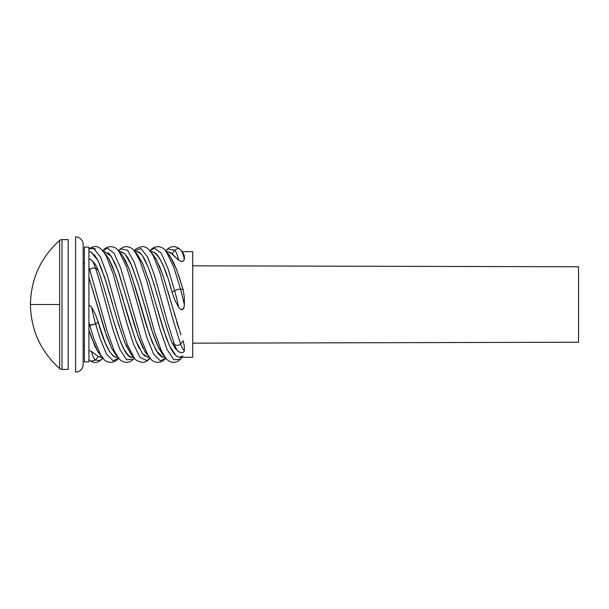 <?xml version="1.0" encoding="UTF-8"?>
<svg xmlns="http://www.w3.org/2000/svg" width="609" height="609" viewBox="0 0 609 609"><rect width="100%" height="100%" fill="white"/><g stroke="black" fill="none" stroke-linecap="round" stroke-linejoin="round"><path stroke-width="0.91" d="M59.636 271.104L59.636 304.5L30.45 304.5L59.636 304.5L59.636 368.567L59.636 240.433A3.776 3.776 0 0 1 61.989 239.596A3.776 3.776 0 0 0 59.636 240.433C40.658 257.577 30.93 278.93 30.45 304.5C30.93 330.07 40.658 351.423 59.636 368.567A3.776 3.776 0 0 0 61.989 369.404L61.989 239.596L61.989 369.404L68.178 369.404L68.178 239.596L61.989 239.596L68.178 239.596L68.178 365.956M84.392 361.86L84.392 247.14L84.392 361.86L88.929 361.86L88.929 247.14L84.392 247.14L88.929 247.14L88.929 361.86L88.929 359.622L88.929 361.86L84.392 361.86M84.392 346.011L83.136 346.011L84.392 346.011M83.136 262.989L84.392 262.989L83.136 262.989M88.929 251.669L88.929 258.932L88.929 251.669M115.36 354.164L111.675 348.31L106.72 336.389L88.929 277.438L88.929 304.865L88.929 261.748M100.866 355.481L97.889 351.736L94.897 346.125L88.929 330.261L88.929 350.434L88.929 313.46M95.484 264.534L98.186 270.16L95.613 268.417L99.663 281.251L113.145 330.177L119.882 349.421L126.619 359.767L133.356 359.173L134.345 358.13L133.356 359.173L126.619 359.767L119.882 349.421L113.145 330.177L99.663 281.251L95.613 268.417A24.322 3.837 -101.4 0 0 91.746 260.287A24.322 3.837 78.6 0 1 95.613 268.417L98.186 270.16L95.484 264.534L91.845 260.386M90.459 259.381L91.548 260.119A24.322 3.837 78.6 0 1 91.738 260.287L88.929 258.932L90.459 259.381M89.348 251.677L91.228 252.179L97.965 260.545L104.702 277.613L118.176 323.288L124.914 342.852L131.11 354.194L134.155 357.894L127.487 344.915L120.742 323.843L107.268 275.139L100.531 257.158L93.794 248.548L89.744 248.678L88.929 249.774L89.744 248.678A24.322 6.029 -87.7 0 0 88.937 249.386M115.672 314.8L106.803 284.251L100.919 267.13L97.973 260.568L95.034 255.689L90.619 251.928M124.518 341.855L117.149 319.839M131.224 354.331L125.964 345.318M113.167 319.58L119.577 339.198L123.833 348.98L128.141 355.207L130.242 356.79L133.691 357.331L132.397 357.331C120.993 359.576 109.605 301.645 98.186 270.16M106.758 297.253L111.005 312.219M100.34 276.204L104.596 289.869M105.121 251.677L103.568 251.669L104.855 251.669L111.439 256.663L118.176 271.134L138.395 337.005L145.132 351.857L149.776 357.787L147.698 354.712L140.961 338.604L120.742 268.295L114.005 253.116L107.268 248.114L102.898 250.862L107.268 248.114L114.005 253.116L120.742 268.295L140.961 338.604L147.698 354.712L149.776 357.787C152.874 362.812 160.905 364.73 166.059 357.833M109.947 254.669L107.801 252.689M143.199 348.439L138.753 338.01L134.33 324.711L119.585 275.139L115.185 263.667L110.769 255.696M146.114 353.304L144.668 351.096M147.941 357.323L149.213 357.194M142.232 353.304L145.155 356.311M136.317 341.839L139.271 348.417M134.863 338.018L124.518 304.462M121.594 294.193L123.048 299.293M105.365 253.938L109.049 259.175L112.741 267.138L118.633 284.258M162.534 354.164L157.449 345.356L152.996 333.846L138.273 284.296L130.912 263.682L127.951 257.911L125.005 253.945L121.853 251.86L119.303 251.669L120.574 251.669L124.914 253.862L131.658 265.402L138.395 284.692L151.869 330.436L158.606 347.838L162.481 354.103L165.511 357.78L161.179 350.327L154.435 331.524L140.961 282.645L134.224 262.251L127.487 250.223L120.742 248.952L118.641 250.862L120.742 248.952L127.487 250.223L134.224 262.251L140.961 282.645L154.435 331.524L161.179 350.327L165.511 357.78C167.703 360.878 173.458 365.392 180.195 359.531M131.407 275.154L146.16 324.734L152.044 341.862L157.937 353.311L160.913 356.318L163.105 357.27L165.138 357.331L162.877 357.217L156.14 350.525L149.403 334.714L135.921 289.45L129.184 268.972L122.447 255.529L118.884 251.167L126.619 267.138L133.356 289.168L146.83 337.378L153.575 354.004L160.312 360.825L165.808 358.138L160.312 360.825L153.575 354.004L146.83 337.378L133.356 289.168L126.619 267.138L118.884 251.167C113.738 244.27 105.707 246.188 102.609 251.213M122.576 255.696L125.523 260.583L129.93 270.99M140.763 253.991L138.532 252.255L136.309 251.669L134.825 251.928M147.469 265.638L143.024 256.861M154.184 284.921L149.73 271.408M160.89 308.055L156.444 292.449M167.597 330.481L163.151 315.865M136.309 251.669C148.208 249.15 160.167 313.095 172.088 342.852L174.791 347.861L172.088 342.852L169.865 337.043M180.348 352.436L178.719 351.637A24.322 4.316 -100.4 0 1 177.874 351.111A24.322 4.316 -100.4 0 1 174.654 344.915L167.917 323.843L154.435 275.139L147.698 257.158L140.961 248.548L134.345 250.87L140.961 248.548L147.698 257.158L154.435 275.139L167.917 323.843L174.654 344.915L177.592 345.455A3.776 2.581 -20.1 0 0 180.523 343.841L183.088 340.834L184.276 346.072L184.39 350.495L184.009 351.621L182.829 352.459C183.408 352.367 180.751 353.54 177.874 351.111L174.791 347.861M180.919 334.897L162.877 275.192L156.14 259.023L150.377 251.228L153.575 256.343L160.312 273.852L173.786 322.405L180.523 343.841L173.786 322.405L160.312 273.852L153.575 256.343L150.377 251.228C147.835 248.091 145.109 246.538 142.224 246.576C137.459 247.787 134.772 249.294 134.155 251.106M176.526 321.194L178.711 328.281M174.364 313.764L175.133 316.429M167.795 290.866L169.964 298.418M159.04 265.044L163.41 276.791M152.486 253.884L156.848 260.363M163.379 266.049L159.535 258.155L157.061 254.6L154.526 252.408L150.735 251.669L152.022 251.669C158.713 253.367 165.404 266.879 172.088 292.206L169.591 283.855M167.056 276.029L164.575 269.056M174.791 300.054L172.088 292.206L174.654 290.638L167.917 268.295L161.179 253.116L154.435 248.114L150.073 250.862L154.435 248.114L161.179 253.116L167.917 268.295L174.654 290.638A24.322 1.576 75.9 0 1 178.719 307.4L174.791 300.054L178.719 307.4L180.34 309.227L178.719 307.4A24.322 1.576 -104.1 0 0 174.654 290.638L172.088 292.206L174.791 300.054M181.474 309.684L180.34 309.227L182.654 309.41L181.474 309.684M183.499 308.527L182.654 309.41L184.002 307.4L183.499 308.527M184.39 304.98L184.002 307.4L184.39 304.98A24.322 1.576 -104.1 0 0 180.523 289.168L183.088 289.45L184.276 297.07L184.39 304.98L184.276 297.07L183.088 289.45L176.351 268.972L169.614 255.529L166.059 251.167L173.786 267.138L180.523 289.168A3.776 0.944 165 0 0 177.592 289.511L174.654 290.638L177.592 289.511A3.776 0.944 -15 0 1 180.523 289.168A24.322 1.576 75.9 0 1 184.39 304.98M178.27 274.256L183.088 289.45L180.523 289.168L173.786 267.138L166.059 251.167C160.905 244.27 152.874 246.188 149.776 251.213M168.678 254.372L173.474 262.167L177.067 270.891M167.787 251.669L166.265 251.928M167.741 251.669L172.088 253.862L174.654 250.223A24.322 5.892 86.2 0 1 178.719 260.264L181.474 261.558L182.654 261.398L184.002 260.271L184.276 255.491L183.088 253.123L184.276 255.491L184.39 258.992L183.499 260.896L181.474 261.558L178.719 260.264L169.934 252.225M192.71 251.669L182.007 251.669L192.71 251.669L192.71 357.331L192.71 251.669M176.61 356.311L179.564 357.331L192.71 357.331L179.564 357.331L183.088 355.877L179.564 357.331L176.351 356.128L169.614 346.14L162.877 327.916L149.403 282.074L142.658 263.537L137.642 254.867L134.604 251.182L140.093 261.261L146.83 281.251L160.312 330.177L167.049 349.421L173.786 359.767L180.523 359.173L181.962 357.331L180.523 359.173A3.776 3.525 45 0 1 180.218 359.508M155.988 304.508L166.303 338.018L170.71 348.417L174.867 354.75M150.887 286.946L153.042 294.2M137.619 254.844L142.719 263.659L150.073 284.274M88.929 357.323L88.929 350.434L91.548 351.507L98.186 356.44L100.965 357.331L102.419 357.08M112.056 354.849L114.385 356.714L116.662 357.331C110.526 356.105 104.367 344.359 98.186 322.092L95.613 324.003A24.322 2.185 -103.6 0 1 91.548 307.134L88.929 304.865L91.548 307.134L95.476 314.427L105.121 342.448L109.734 351.796M116.662 357.331L117.971 357.331L116.662 357.331M102.236 357.331L98.186 356.44L95.613 360.079L99.663 360.627L102.898 358.138L99.663 360.627L95.613 360.079A24.322 6.029 -92.3 0 1 91.548 351.507L88.929 350.434L88.929 356.174M88.929 263.659L88.929 260.545M68.178 363.162L68.178 369.404L61.989 369.404A3.776 3.776 0 0 1 59.636 368.567L59.636 337.896M68.178 239.596L68.178 245.838M182.67 352.504L184.009 351.621L184.39 350.495A24.322 4.316 -100.4 0 1 180.523 343.841A3.776 2.581 159.9 0 1 177.592 345.455L174.654 344.915L172.088 342.852L174.654 344.915A24.322 4.316 79.6 0 0 177.866 351.104M180.523 343.841A24.322 4.316 79.6 0 0 184.39 350.495L184.276 346.072L183.088 340.834L180.523 343.841M88.929 350.434L88.929 359.614L90.733 361.213M90.825 361.213L95.613 360.079L98.186 356.44L91.548 351.507A24.322 6.029 87.7 0 0 95.613 360.079M89.744 360.322A24.322 6.029 -92.3 0 1 88.929 359.614M180.987 358.64A24.322 5.892 -86.2 0 1 180.523 359.173A24.322 5.892 93.8 0 0 180.98 358.655L180.256 359.477M180.157 359.569A3.776 3.525 -135 0 0 180.523 359.173L173.786 359.767L167.049 349.421L160.312 330.177L146.83 281.251L140.093 261.261L134.604 251.182C134.14 250.794 132.176 247.185 126.482 246.576C122.767 247.064 120.057 248.609 118.344 251.22M103.18 251.197L106.4 256.343L113.145 273.852L126.619 322.405L133.356 343.841L140.093 357.475L146.83 360.627L150.065 358.138L146.83 360.627L140.093 357.475L133.356 343.841L126.619 322.405L113.145 273.852L106.4 256.343L103.21 251.228L108.973 259.023L115.71 275.192L129.184 320.593L135.921 340.834L142.658 353.875L148.132 357.331M90.825 247.787L95.613 248.921M90.733 247.787L88.929 249.378A24.322 6.029 92.3 0 1 89.744 248.678L93.794 248.548L100.531 257.158L107.268 275.139L120.742 323.843L127.487 344.915L134.155 357.894C134.772 359.706 137.459 361.213 142.224 362.424C145.109 362.462 147.835 360.909 150.377 357.772M90.916 247.741L89.744 248.678M88.929 267.298L88.929 270.48L89.744 269.604L88.929 270.48L88.929 277.438L104.702 330.436L111.439 347.838L115.307 354.103L118.344 357.78L114.005 350.327L107.268 331.524L89.744 269.604C91.7 268.021 93.657 267.625 95.613 268.417C93.657 267.625 91.7 268.021 89.744 269.604A24.322 3.837 -101.4 0 0 88.929 267.298A24.322 3.837 78.6 0 1 89.744 269.604L107.268 331.524L114.005 350.327L118.344 357.78C120.057 360.391 122.767 361.936 126.482 362.424C132.176 361.815 134.14 358.206 134.604 357.818M174.654 250.223L167.917 248.952L165.808 250.862L167.917 248.952L174.654 250.223L172.088 253.862L178.719 260.264A24.322 5.892 -93.8 0 0 174.654 250.223L177.592 248.548L174.654 250.223M180.523 249.827A3.776 3.525 135 0 0 177.592 248.548A3.776 3.525 -45 0 1 180.523 249.827A24.322 5.892 86.2 0 1 180.98 250.345A24.322 5.892 86.2 0 1 184.39 258.992A24.322 5.892 -93.8 0 0 180.987 250.36M95.613 324.003L99.663 337.378L106.4 354.004L113.145 360.825L118.641 358.138L113.145 360.825L106.4 354.004L99.663 337.378L95.613 324.003L98.186 322.092L95.476 314.427L91.548 307.134A24.322 2.185 76.4 0 0 95.613 324.003L88.929 325.214L88.929 330.261L91.228 337.005L97.965 351.857L102.609 357.787L100.531 354.712L93.794 338.604L89.744 325.419L95.613 324.003M102.799 358.016L102.609 357.787C105.707 362.812 113.738 364.73 118.884 357.833M88.929 304.865L88.929 318.065M88.929 322.412A24.322 2.185 76.4 0 0 89.744 325.419A24.322 2.185 -103.6 0 1 88.929 322.412L88.929 325.214L89.744 325.419L93.794 338.604L100.531 354.712L102.609 357.787M83.136 364.563A7.544 7.544 0 0 1 75.592 372.107A7.544 7.544 0 0 0 83.136 364.563L83.136 244.437A7.544 7.544 0 0 0 75.592 236.893A7.544 7.544 0 0 1 83.136 244.437M75.592 236.893L75.592 372.107L75.592 236.893M192.71 343.164L578.55 342.235L578.55 266.765L192.71 265.836L578.55 266.765L578.55 342.235L192.71 343.164M103.21 357.772C97.585 363.558 95.461 363.071 90.825 361.266M180.98 358.655L182.007 357.331M103.21 251.228C97.585 245.442 95.461 245.929 90.825 247.734M91.738 260.287L92.149 260.667M183.423 253.496L180.256 249.523M165.511 251.22C167.703 248.122 173.458 243.608 180.195 249.469"/></g></svg>
